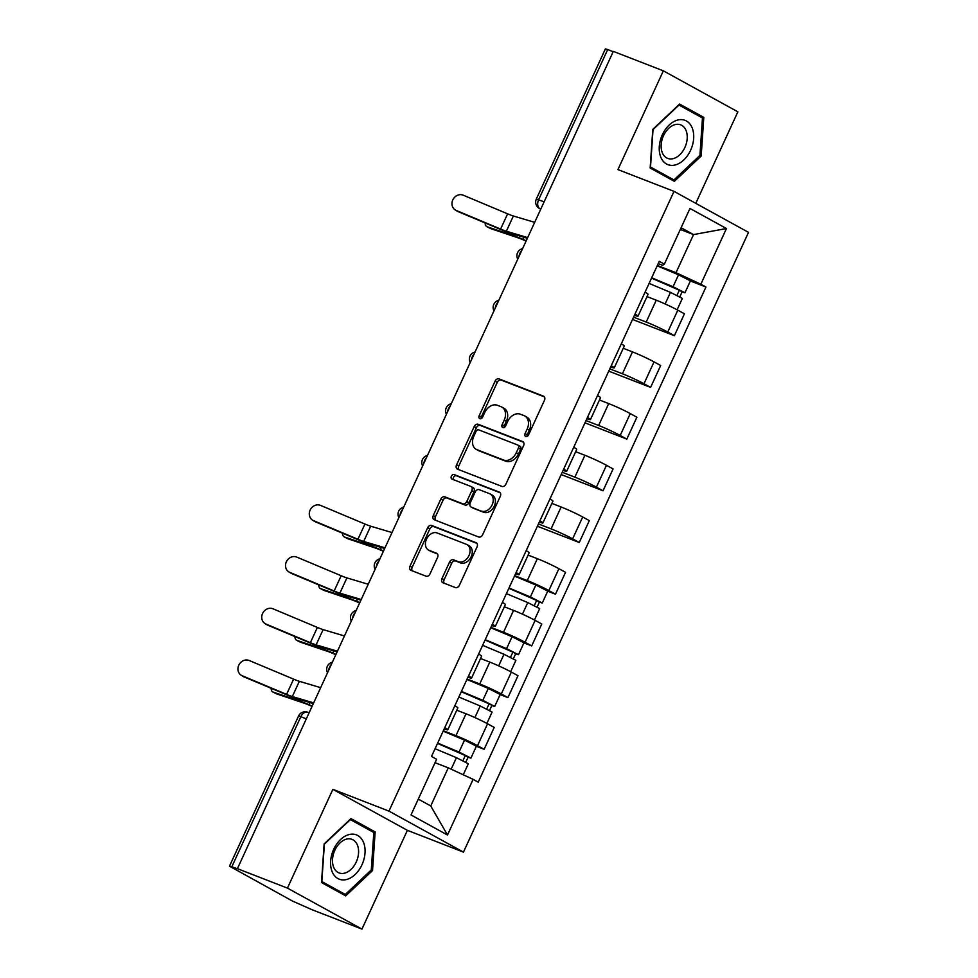 <?xml version="1.0" encoding="UTF-8"?>
<svg xmlns="http://www.w3.org/2000/svg" width="978" height="978" viewBox="0 0 978 978"><rect width="100%" height="100%" fill="white"/><g stroke="black" fill="none" stroke-linecap="round" stroke-linejoin="round"><path stroke-width="1.47" d="M525.761 436.53A2.506 1.846 -61.2 0 0 528.536 434.917L544.44 400.357A3.594 2.641 -61.2 0 0 543.695 396.249A3.594 2.641 -61.2 0 0 543.462 396.151L499.037 378.889A3.594 2.641 -61.2 0 0 495.076 381.188L479.171 415.748A2.506 1.846 -61.2 0 0 479.685 418.621A2.506 1.846 -61.2 0 0 479.856 418.694A2.506 1.846 -61.2 0 0 482.631 417.093L484.685 412.618A11.479 8.435 -61.2 0 1 497.374 405.283L501.078 406.714A11.479 8.435 -61.2 0 1 501.824 407.068A11.479 8.435 -61.2 0 1 504.183 420.198L502.13 424.66A2.506 1.846 -61.2 0 0 502.643 427.533A2.506 1.846 -61.2 0 0 502.814 427.618A2.506 1.846 -61.2 0 0 505.589 426.005L507.643 421.53A11.479 8.435 -61.2 0 1 520.333 414.195L524.037 415.626A11.479 8.435 -61.2 0 1 524.783 415.98A11.479 8.435 -61.2 0 1 527.142 429.11L525.088 433.584A2.506 1.846 -61.2 0 0 525.602 436.457A2.506 1.846 -61.2 0 0 525.761 436.53M441.97 578.536A3.594 2.641 -61.2 0 0 442.716 582.644A3.594 2.641 -61.2 0 0 442.948 582.754L455.418 587.595A3.594 2.641 -61.2 0 0 459.379 585.296L477.032 546.91A3.594 2.641 -61.2 0 0 476.298 542.802A3.594 2.641 -61.2 0 0 476.066 542.692L431.628 525.443A3.594 2.641 -61.2 0 0 427.667 527.741L410.014 566.128A3.594 2.641 -61.2 0 0 410.748 570.223A3.594 2.641 -61.2 0 0 410.98 570.333L426.041 576.189A3.594 2.641 -61.2 0 0 430.002 573.89L437.557 557.46A3.594 2.641 -61.2 0 0 436.824 553.352A3.594 2.641 -61.2 0 0 436.591 553.255L429.122 550.345A9.597 7.054 -61.2 0 1 428.498 550.052A9.597 7.054 -61.2 0 1 426.726 538.658A9.597 7.054 -61.2 0 1 437.129 532.949L466.372 544.306A9.597 7.054 -61.2 0 1 466.995 544.599A9.597 7.054 -61.2 0 1 468.768 555.993A9.597 7.054 -61.2 0 1 458.376 561.702L453.499 559.819A3.594 2.641 -61.2 0 0 449.525 562.106L441.97 578.536L444.146 579.734A3.594 2.641 -61.2 0 0 444.22 583.243M388.951 811.117L332.875 789.344L287.446 888.11L237.409 868.672L613.316 51.394L663.353 70.832L617.925 169.597L674.013 191.37L388.951 811.117L463.462 852.119L748.512 232.361L674.013 191.37M501.946 486.421A3.594 2.641 -61.2 0 0 505.907 484.122L523.56 445.736A3.594 2.641 -61.2 0 0 522.827 441.64A3.594 2.641 -61.2 0 0 522.594 441.53L478.169 424.269A3.594 2.641 -61.2 0 0 474.196 426.567L456.543 464.953A3.594 2.641 -61.2 0 0 457.276 469.061A3.594 2.641 -61.2 0 0 457.521 469.171L501.946 486.421M500.296 496.323L482.643 534.709A3.594 2.641 -61.2 0 1 478.682 537.008L434.244 519.746A3.594 2.641 -61.2 0 1 434.012 519.636A3.594 2.641 -61.2 0 1 433.278 515.54L440.834 499.11A3.594 2.641 -61.2 0 1 444.794 496.812L462.814 503.817A3.594 2.641 -61.2 0 0 466.775 501.518L471.787 490.626A3.594 2.641 -61.2 0 0 471.054 486.518A3.594 2.641 -61.2 0 0 470.821 486.408L452.056 479.122A2.506 1.846 -61.2 0 1 451.897 479.049A2.506 1.846 -61.2 0 1 451.433 476.066A2.506 1.846 -61.2 0 1 454.159 474.574L499.33 492.117A3.594 2.641 -61.2 0 1 499.562 492.215A3.594 2.641 -61.2 0 1 500.296 496.323M287.446 888.11L361.958 929.1L311.909 909.662L292.569 901.105L229.488 866.178L298.534 716.043L300.833 716.703L231.786 866.838L229.488 866.178M695.774 203.338L737.864 111.822L663.353 70.832M361.958 929.1L407.386 830.334L463.462 852.119M237.409 868.672L231.786 866.838M544.123 201.823L536.335 199.035L605.394 48.9L607.693 49.56L538.634 199.695A7.311 4.939 111.2 0 0 539.929 208.717L540.748 209.17M613.169 51.7L607.693 49.56M635.003 314.036A16.822 1.112 24.7 0 1 638.011 316.175L648.072 294.305A16.822 1.112 -155.3 0 0 645.064 292.165M633.573 317.153L646.189 322.055A16.822 1.112 24.7 0 1 667.754 332.055L677.815 310.173A16.822 1.112 -155.3 0 0 656.25 300.185L647.02 296.603M677.815 310.173L684.441 313.816L674.38 335.699L632.521 319.439M638.011 316.175A16.822 1.112 24.7 0 1 634.429 315.295M667.754 332.055L674.38 335.699M611.226 365.735A16.822 1.112 24.7 0 1 614.233 367.875L624.294 346.004A16.822 1.112 -155.3 0 0 621.287 343.865M608.744 371.139L650.602 387.398L660.663 365.527L654.037 361.872A16.822 1.112 -155.3 0 0 632.473 351.884L623.243 348.302M614.233 367.875A16.822 1.112 24.7 0 1 610.651 366.994M609.795 368.865L622.411 373.755A16.822 1.112 24.7 0 1 643.976 383.755L650.602 387.398M587.448 417.435A16.822 1.112 24.7 0 1 590.455 419.586L600.516 397.704A16.822 1.112 -155.3 0 0 597.509 395.564M584.966 422.838L626.825 439.098L636.886 417.227L630.26 413.584A16.822 1.112 -155.3 0 0 608.695 403.584L599.453 400.002M590.455 419.586A16.822 1.112 24.7 0 1 586.873 418.694M586.018 420.564L598.634 425.467A16.822 1.112 24.7 0 1 620.199 435.454L626.825 439.098M563.67 469.134A16.822 1.112 24.7 0 1 566.678 471.286L576.739 449.403A16.822 1.112 -155.3 0 0 573.731 447.264M561.176 474.55L603.035 490.797L613.096 468.927L606.47 465.284A16.822 1.112 -155.3 0 0 584.917 455.283L575.675 451.702M566.678 471.286A16.822 1.112 24.7 0 1 563.096 470.394M562.228 472.264L574.856 477.166A16.822 1.112 24.7 0 1 596.409 487.154L603.035 490.797M539.893 520.846A16.822 1.112 24.7 0 1 542.888 522.986L552.949 501.115A16.822 1.112 -155.3 0 0 549.954 498.963M537.399 526.25L579.257 542.497L589.318 520.626L582.692 516.983A16.822 1.112 -155.3 0 0 561.14 506.995L551.898 503.401M542.888 522.986A16.822 1.112 24.7 0 1 539.306 522.093M538.45 523.963L551.079 528.866A16.822 1.112 24.7 0 1 572.631 538.854L579.257 542.497M516.103 572.546A16.822 1.112 24.7 0 1 519.11 574.685L529.171 552.814A16.822 1.112 -155.3 0 0 526.164 550.663M547.704 591.177L555.48 594.196L565.541 572.326L558.915 568.683A16.822 1.112 -155.3 0 0 537.35 558.695L528.12 555.101M519.11 574.685A16.822 1.112 24.7 0 1 515.528 573.793M514.673 575.663L527.289 580.565A16.822 1.112 24.7 0 1 548.854 590.553L555.48 594.196M492.325 624.245A16.822 1.112 24.7 0 1 495.333 626.385L505.394 604.514A16.822 1.112 -155.3 0 0 502.386 602.375M523.915 642.876L531.702 645.896L541.763 624.025L535.137 620.382A16.822 1.112 -155.3 0 0 513.572 610.394L504.342 606.8M495.333 626.385A16.822 1.112 24.7 0 1 491.751 625.492M490.895 627.363L503.511 632.265A16.822 1.112 24.7 0 1 525.076 642.253L531.702 645.896M468.548 675.945A16.822 1.112 24.7 0 1 471.555 678.084L481.616 656.214A16.822 1.112 -155.3 0 0 478.609 654.074M500.137 694.576L507.924 697.607L517.985 675.725L511.36 672.082A16.822 1.112 -155.3 0 0 489.795 662.094L480.565 658.512M471.555 678.084A16.822 1.112 24.7 0 1 467.973 677.204M467.117 679.062L479.733 683.964A16.822 1.112 24.7 0 1 501.298 693.952L507.924 697.607M444.77 727.644A16.822 1.112 24.7 0 1 447.777 729.784L457.838 707.913A16.822 1.112 -155.3 0 0 454.831 705.774M476.359 746.287L484.134 749.307L494.196 727.424L487.57 723.781A16.822 1.112 -155.3 0 0 466.017 713.793L456.775 710.211M447.777 729.784A16.822 1.112 24.7 0 1 444.195 728.903M443.327 730.762L455.956 735.664A16.822 1.112 24.7 0 1 477.521 745.664L484.134 749.307M418.303 799.099L430.736 805.958L448.266 767.84L473.107 779.344L447.508 835.029L411.004 814.943L436.616 759.27L431.518 756.459L659.258 261.322L664.355 264.133L662.546 265.295L658.206 263.608M657.35 265.454L676.006 272.703L693.536 234.586L681.091 227.74M680.309 229.451L693.536 234.586L726.458 228.534L700.847 284.207L676.006 272.703M664.355 264.133L689.967 208.461L726.458 228.534M473.107 779.344L478.218 782.155L705.957 287.019L700.847 284.207M674.368 181.333L701.189 156.015L703.793 117.372L679.588 104.059L652.778 129.377L650.174 168.02L674.368 181.333M332.875 789.344L407.386 830.334M345.723 895.872L372.532 870.554L375.149 831.911L350.943 818.586L324.121 843.916L321.517 882.559L345.723 895.872M448.266 767.84L435.039 762.706M690.382 280.979L705.957 287.019M430.736 805.958L447.508 835.029M699.832 155.49L701.189 156.015M695.59 114.194L703.793 117.372M371.188 870.029L372.532 870.554M366.946 828.721L375.149 831.911M527.008 436.481A2.506 1.846 -61.2 0 1 527.252 434.77L529.318 430.296A11.479 8.435 -61.2 0 0 526.946 417.178L524.783 415.98M501.824 407.068L504 408.254A11.479 8.435 -61.2 0 1 506.359 421.384L504.306 425.858A2.506 1.846 -61.2 0 0 504.049 427.569M544.367 396.848L501.213 380.087A3.594 2.641 -61.2 0 0 497.24 382.386L481.347 416.946A2.506 1.846 -61.2 0 0 481.09 418.645M523.487 442.227L480.332 425.467A3.594 2.641 -61.2 0 0 476.372 427.765L458.719 466.151A3.594 2.641 -61.2 0 0 458.792 469.66M518.462 447.973A2.506 1.846 -61.2 0 0 517.949 445.1A2.506 1.846 -61.2 0 0 517.778 445.027L478.78 429.88A2.506 1.846 -61.2 0 0 476.005 431.494L473.841 436.2A11.479 8.435 -61.2 0 0 476.2 449.33A11.479 8.435 -61.2 0 0 476.946 449.684L503.609 460.039A11.479 8.435 -61.2 0 0 516.298 452.692L518.462 447.973L520.638 449.171A2.506 1.846 -61.2 0 0 520.125 446.298A2.506 1.846 -61.2 0 0 519.954 446.225L518.096 445.198M476.2 449.33L478.376 450.528A11.479 8.435 -61.2 0 0 479.122 450.882L476.946 449.684M520.638 449.171L518.462 453.89A11.479 8.435 -61.2 0 1 505.785 461.225L479.122 450.882M472.997 487.606A3.594 2.641 -61.2 0 1 473.23 487.716A3.594 2.641 -61.2 0 1 473.963 491.812L468.951 502.716A3.594 2.641 -61.2 0 1 464.99 505.015L446.97 498.01A3.594 2.641 -61.2 0 0 443.01 500.308L435.442 516.739A3.594 2.641 -61.2 0 0 435.528 520.247M500.223 492.814L456.323 475.76A2.506 1.846 -61.2 0 0 453.878 476.812A2.506 1.846 -61.2 0 0 453.511 479.685M481.518 511.078A9.597 7.054 -61.2 0 0 491.91 505.357A9.597 7.054 -61.2 0 0 490.149 493.963A9.597 7.054 -61.2 0 0 489.513 493.67L479.208 489.672A3.594 2.641 -61.2 0 0 475.247 491.958L470.235 502.863A3.594 2.641 -61.2 0 0 470.98 506.959A3.594 2.641 -61.2 0 0 471.213 507.069L483.682 512.264A9.597 7.054 -61.2 0 0 494.086 506.555A9.597 7.054 -61.2 0 0 492.313 495.161L490.149 493.963M472.924 508.022A3.594 2.641 -61.2 0 0 473.144 508.157A3.594 2.641 -61.2 0 0 473.376 508.267L471.213 507.069M483.682 512.264L473.376 508.267M466.995 544.599L469.171 545.785A9.597 7.054 -61.2 0 1 470.944 557.191A9.597 7.054 -61.2 0 1 460.54 562.9L455.662 561.005A3.594 2.641 -61.2 0 0 451.702 563.304L444.146 579.734M428.498 550.052L430.662 551.25A9.597 7.054 -61.2 0 0 431.298 551.543L429.122 550.345M437.484 553.951L431.298 551.543M476.958 543.401L433.804 526.641A3.594 2.641 -61.2 0 0 429.831 528.939L412.178 567.326A3.594 2.641 -61.2 0 0 412.264 570.834M526.078 241.065L524.379 240.343A13.533 0.892 -155.3 0 0 518.01 237.813L490.76 228.62A8.411 4.438 117.1 0 1 490.443 228.485A8.411 4.438 117.1 0 1 490.149 228.302M485.174 222.972A8.411 4.438 -62.9 0 0 486.848 226.651A8.411 4.438 -62.9 0 0 487.166 226.786L490.76 228.62M649.086 283.412L670.456 292.373L682.351 298.437L677.118 309.794M651.531 278.107L680.627 290.808L679.245 290.417L676.984 295.332M651.678 277.776L673.047 286.737L684.942 292.801L682.069 291.97L679.844 296.786M657.167 265.845L678.536 274.806L690.431 280.869L684.942 292.801M679.417 290.026L682.069 291.97M526.213 240.759L523.034 239.39A18.276 1.21 -155.3 0 0 514.416 235.979L487.166 226.786M534.685 222.348L513.352 216.004A13.533 0.892 24.7 0 1 507.619 213.827L463.217 195.184A8.411 7.469 -57.9 0 0 453.071 199.365A8.411 7.469 -57.9 0 0 455.247 209.94A8.411 7.469 -57.9 0 0 456.2 210.441L458.046 211.59A8.411 7.469 122.1 0 1 457.093 211.101L455.247 209.94M527.668 237.593L506.347 231.248A13.533 0.892 24.7 0 1 500.614 229.072L456.2 210.441M527.362 238.277L510.21 233.167A18.276 1.21 24.7 0 1 502.46 230.233L458.046 211.59M677.999 119.964A23.765 16.039 111.2 0 0 659.294 146.541A23.765 16.039 111.2 0 0 674.954 165.037A23.765 16.039 111.2 0 0 693.659 138.46A23.765 16.039 111.2 0 0 677.999 119.964M675.333 124.548A17.995 12.139 111.2 0 0 661.727 140.93A17.995 12.139 111.2 0 0 667.668 158.387A17.995 12.139 111.2 0 0 673.035 158.68A17.995 12.139 111.2 0 0 686.642 142.299A17.995 12.139 111.2 0 0 680.7 124.842A17.995 12.139 111.2 0 0 675.333 124.548M699.93 155.404L673.952 179.94L650.504 167.042L653.023 129.597L679.001 105.062L702.461 117.971L699.93 155.404M666.764 177.152L673.952 179.94M349.354 834.491A23.765 16.039 111.2 0 0 330.65 861.08A23.765 16.039 111.2 0 0 346.31 879.577A23.765 16.039 111.2 0 0 365.014 852.999A23.765 16.039 111.2 0 0 349.354 834.491M346.689 839.075A17.995 12.139 111.2 0 0 333.082 855.469A17.995 12.139 111.2 0 0 339.024 872.914A17.995 12.139 111.2 0 0 344.39 873.207A17.995 12.139 111.2 0 0 357.997 856.826A17.995 12.139 111.2 0 0 352.043 839.381A17.995 12.139 111.2 0 0 346.689 839.075M371.285 869.943L345.307 894.479L321.848 881.569L324.378 844.136L350.356 819.601L373.804 832.498L371.285 869.943M338.107 891.679L345.307 894.479M383.388 551.274L381.701 550.541A13.533 0.892 -155.3 0 0 375.332 548.022L348.082 538.829A8.411 4.438 117.1 0 1 347.765 538.695A8.411 4.438 117.1 0 1 347.471 538.511M342.496 533.181A8.411 4.438 -62.9 0 0 344.17 536.861A8.411 4.438 -62.9 0 0 344.488 536.995L348.082 538.829M506.408 593.622L527.778 602.582L539.673 608.634L534.44 620.003M508.853 588.304L537.949 601.018L536.567 600.614L534.306 605.541M509 587.986L530.369 596.947L542.264 603.01L539.391 602.179L537.166 606.996M514.489 576.054L535.858 585.015L547.753 591.079L542.264 603.01M536.739 600.235L539.391 602.179M383.535 550.969L380.356 549.599A18.276 1.21 -155.3 0 0 371.738 546.189L344.488 536.995M392.007 532.558L370.674 526.201A13.533 0.892 24.7 0 1 364.941 524.037L320.539 505.394A8.411 7.469 -57.9 0 0 310.393 509.575A8.411 7.469 -57.9 0 0 312.569 520.149A8.411 7.469 -57.9 0 0 313.522 520.638L315.368 521.8A8.411 7.469 122.1 0 1 314.415 521.298L312.569 520.149M384.99 547.802L363.669 541.445A13.533 0.892 24.7 0 1 357.936 539.281L313.522 520.638M384.684 548.487L367.52 543.377A18.276 1.21 24.7 0 1 359.782 540.431L315.368 521.8M359.611 602.974L357.924 602.252A13.533 0.892 -155.3 0 0 351.554 599.722L324.305 590.529A8.411 4.438 117.1 0 1 323.987 590.394A8.411 4.438 117.1 0 1 323.694 590.211M318.718 584.881A8.411 4.438 -62.9 0 0 320.393 588.56A8.411 4.438 -62.9 0 0 320.711 588.695L324.305 590.529M482.631 645.321L504 654.282L515.895 660.346L510.663 671.703M485.076 640.015L514.159 652.717L512.79 652.326L510.516 657.24M485.222 639.685L506.592 648.646L518.487 654.71L515.614 653.879L513.389 658.695M490.711 627.754L512.081 636.715L523.963 642.778L518.487 654.71M512.961 651.935L515.614 653.879M359.757 602.668L356.567 601.299A18.276 1.21 -155.3 0 0 347.96 597.888L320.711 588.695M368.229 584.257L346.897 577.9A13.533 0.892 24.7 0 1 341.163 575.736L296.75 557.093A8.411 7.469 -57.9 0 0 286.615 561.274A8.411 7.469 -57.9 0 0 288.779 571.849A8.411 7.469 -57.9 0 0 289.745 572.338L291.591 573.499A8.411 7.469 122.1 0 1 290.637 572.998L288.779 571.849M361.212 599.502L339.879 593.157A13.533 0.892 24.7 0 1 334.158 590.981L289.745 572.338M360.894 600.186L343.743 595.076A18.276 1.21 24.7 0 1 336.004 592.13L291.591 573.499M335.833 654.673L334.146 653.952A13.533 0.892 -155.3 0 0 327.777 651.421L300.527 642.228A8.411 4.438 117.1 0 1 300.209 642.094A8.411 4.438 117.1 0 1 299.904 641.91M294.94 636.58A8.411 4.438 -62.9 0 0 296.615 640.26A8.411 4.438 -62.9 0 0 296.933 640.394L300.527 642.228M458.853 697.021L480.222 705.982L492.105 712.045L486.885 723.402M461.298 691.715L490.381 704.417L489 704.026L486.738 708.94M461.445 691.385L482.814 700.346L494.697 706.409L491.824 705.578L489.611 710.395M466.934 679.453L488.303 688.414L500.186 694.478L494.697 706.409M489.183 703.634L491.824 705.578M335.98 654.368L332.789 652.998A18.276 1.21 -155.3 0 0 324.183 649.588L296.933 640.394M344.439 635.957L323.119 629.612A13.533 0.892 24.7 0 1 317.385 627.436L272.972 608.793A8.411 7.469 -57.9 0 0 262.837 612.974A8.411 7.469 -57.9 0 0 265.001 623.548A8.411 7.469 -57.9 0 0 265.967 624.05L267.813 625.199A8.411 7.469 122.1 0 1 266.847 624.71L265.001 623.548M337.434 651.201L316.102 644.857A13.533 0.892 24.7 0 1 310.368 642.68L265.967 624.05M337.117 651.886L319.965 646.776A18.276 1.21 24.7 0 1 312.226 643.842L267.813 625.199M312.055 706.373L310.368 705.651A13.533 0.892 -155.3 0 0 303.987 703.121L276.75 693.928A8.411 4.438 117.1 0 1 276.432 693.793A8.411 4.438 117.1 0 1 276.126 693.622M271.151 688.28A8.411 4.438 -62.9 0 0 272.825 691.959A8.411 4.438 -62.9 0 0 273.155 692.094L276.75 693.928M435.076 748.72L456.445 757.681L468.328 763.745L463.254 774.784M437.521 743.414L466.604 756.116L465.222 755.725L462.961 760.639M437.667 743.097L459.037 752.045L470.919 758.109L468.046 757.278L465.834 762.106M443.156 731.165L464.526 740.114L476.408 746.177L470.919 758.109M465.406 755.334L468.046 757.278M312.19 706.067L309.011 704.698A18.276 1.21 -155.3 0 0 300.393 701.287L273.155 692.094M320.662 687.656L299.341 681.311A13.533 0.892 24.7 0 1 293.608 679.135L249.194 660.505A8.411 7.469 -57.9 0 0 239.048 664.685A8.411 7.469 -57.9 0 0 241.224 675.248A8.411 7.469 -57.9 0 0 242.189 675.749L244.035 676.898A8.411 7.469 122.1 0 1 243.07 676.409L241.224 675.248M313.657 702.901L292.324 696.556A13.533 0.892 24.7 0 1 286.591 694.38L242.189 675.749M313.339 703.585L296.187 698.475A18.276 1.21 24.7 0 1 288.437 695.541L244.035 676.898M540.797 209.047L539.929 208.717A7.311 5.379 -61.2 0 1 539.453 208.497L540.736 209.194M501.298 693.952L511.36 672.082M525.076 642.253L535.137 620.382M548.854 590.553L558.915 568.683M572.631 538.854L582.692 516.983M596.409 487.154L606.47 465.284M620.199 435.454L630.26 413.584M643.976 383.755L654.037 361.872M477.521 745.664L487.57 723.781M455.956 735.664L466.017 713.793M479.733 683.964L489.795 662.094M503.511 632.265L513.572 610.394M527.289 580.565L537.35 558.695M551.079 528.866L561.14 506.995M574.856 477.166L584.917 455.283M598.634 425.467L608.695 403.584M622.411 373.755L632.473 351.884M646.189 322.055L656.25 300.185M521.641 250.71A7.311 4.939 111.2 0 0 518.988 256.456M497.851 302.41A7.311 4.939 111.2 0 0 495.21 308.168M474.073 354.109A7.311 4.939 111.2 0 0 471.433 359.867M450.296 405.821A7.311 4.939 111.2 0 0 447.655 411.567M426.518 457.521A7.311 4.939 111.2 0 0 423.877 463.266M402.74 509.22A7.311 4.939 111.2 0 0 400.1 514.966M378.963 560.92A7.311 4.939 111.2 0 0 376.31 566.665M355.173 612.619A7.311 4.939 111.2 0 0 352.532 618.365M331.395 664.319A7.311 4.939 111.2 0 0 328.755 670.064M306.322 718.842L300.833 716.703A7.311 4.939 111.2 0 1 307.825 712.277A7.311 7.311 0 0 0 298.534 716.043M308.229 712.473A7.311 4.939 111.2 0 0 307.825 712.277L309.109 712.779M529.318 430.296L527.142 429.11M504.306 425.858L502.13 424.66M506.359 421.384L504.183 420.198M481.347 416.946L479.171 415.748M497.24 382.386L495.076 381.188M501.213 380.087L499.037 378.889M527.252 434.77L525.088 433.584M458.719 466.151L456.543 464.953M476.372 427.765L474.196 426.567M480.332 425.467L478.169 424.269M505.785 461.225L503.609 460.039M518.462 453.89L516.298 452.692M435.442 516.739L433.278 515.54M443.01 500.308L440.834 499.11M446.97 498.01L444.794 496.812M464.99 505.015L462.814 503.817M468.951 502.716L466.775 501.518M473.963 491.812L471.787 490.626M456.323 475.76L454.159 474.574M451.702 563.304L449.525 562.106M455.662 561.005L453.499 559.819M460.54 562.9L458.376 561.702M412.178 567.326L410.014 566.128M429.831 528.939L427.667 527.741M433.804 526.641L431.628 525.443M670.456 292.373L665.138 303.95M678.536 274.806L673.047 286.737M515.051 234.61L514.416 235.979M524 237.275L523.034 239.39M506.347 231.248L513.352 216.004M500.614 229.072L507.619 213.827M527.778 602.582L522.46 614.16M535.858 585.015L530.369 596.947M372.361 544.819L371.738 546.189M381.322 547.484L380.356 549.599M363.669 541.445L370.674 526.201M357.936 539.281L364.941 524.037M504 654.282L498.67 665.859M512.081 636.715L506.592 648.646M348.584 596.519L347.96 597.888M357.545 599.184L356.567 601.299M339.879 593.157L346.897 577.9M334.158 590.981L341.163 575.736M480.222 705.982L474.892 717.559M488.303 688.414L482.814 700.346M324.806 648.218L324.183 649.588M333.767 650.883L332.789 652.998M316.102 644.857L323.119 629.612M310.368 642.68L317.385 627.436M456.445 757.681L451.151 769.173M464.526 740.114L459.037 752.045M301.028 699.918L300.393 701.287M309.989 702.583L309.011 704.698M292.324 696.556L299.341 681.311M286.591 694.38L293.608 679.135M522.607 248.608A7.311 7.311 0 0 0 517.753 259.146M498.829 300.319A7.311 7.311 0 0 0 493.976 310.845M475.039 352.019A7.311 7.311 0 0 0 470.198 362.545M451.261 403.718A7.311 7.311 0 0 0 446.42 414.244M427.484 455.418A7.311 7.311 0 0 0 422.643 465.944M403.706 507.117A7.311 7.311 0 0 0 398.865 517.655M379.929 558.817A7.311 7.311 0 0 0 375.075 569.355M356.139 610.516A7.311 7.311 0 0 0 351.298 621.054M332.361 662.216A7.311 7.311 0 0 0 327.52 672.754M536.335 199.035A7.311 7.311 0 0 0 539.453 208.497M520.125 446.298L517.949 445.1M473.23 487.716L471.054 486.518M473.144 508.157L470.98 506.959M490.443 228.485L486.848 226.651M347.765 538.695L344.17 536.861M323.987 590.394L320.393 588.56M300.209 642.094L296.615 640.26M276.432 693.793L272.825 691.959"/></g></svg>
